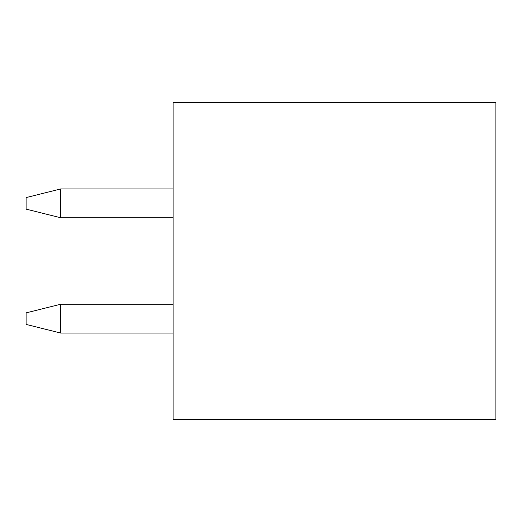 <?xml version="1.0" encoding="UTF-8"?>
<svg xmlns="http://www.w3.org/2000/svg" width="522" height="522" viewBox="0 0 522 522"><rect width="100%" height="100%" fill="white"/><g stroke="black" fill="none" stroke-linecap="round" stroke-linejoin="round"><path stroke-width="0.78" d="M26.1 324.41L26.1 312.88L60.689 304.235L60.689 333.056L173.095 333.056L60.689 333.056L60.689 304.235L173.095 304.235L60.689 304.235L26.1 312.88L26.1 324.41L60.689 333.056L26.1 324.41M26.1 209.12L26.1 197.59L60.689 188.944L60.689 217.765L173.095 217.765L60.689 217.765L60.689 188.944L173.095 188.944L60.689 188.944L26.1 197.59L26.1 209.12L60.689 217.765L26.1 209.12M173.095 419.518L173.095 102.482L495.9 102.482L495.9 419.518L173.095 419.518L495.9 419.518L495.9 102.482L173.095 102.482L173.095 419.518"/></g></svg>
